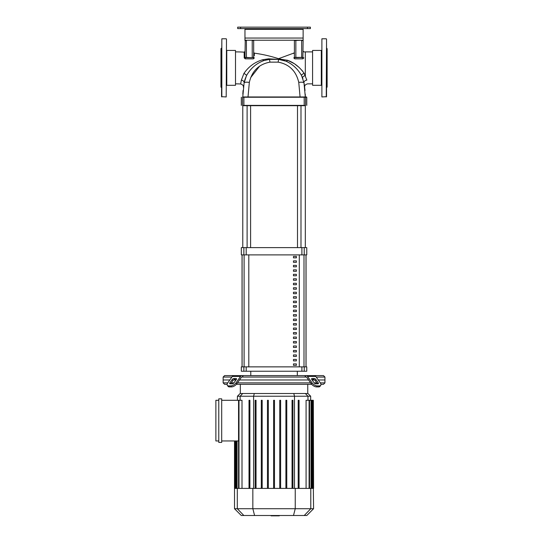 <?xml version="1.0" encoding="UTF-8"?>
<svg xmlns="http://www.w3.org/2000/svg" width="543" height="543" viewBox="0 0 543 543"><rect width="100%" height="100%" fill="white"/><g stroke="black" fill="none" stroke-linecap="round" stroke-linejoin="round"><path stroke-width="0.81" d="M306.001 254.891L306.001 366.871M242.09 366.871L242.09 254.891M293.471 332.554L293.471 334.006L296.376 334.006L296.376 332.554L293.471 332.554M293.471 287.756L293.471 289.215L296.376 289.215L296.376 287.756L293.471 287.756M293.471 354.946L293.471 356.405L296.376 356.405L296.376 354.946L293.471 354.946M293.471 350.466L293.471 351.925L296.376 351.925L296.376 350.466L293.471 350.466M293.471 341.506L293.471 342.966L296.376 342.966L296.376 341.506L293.471 341.506M293.471 328.074L293.471 329.526L296.376 329.526L296.376 328.074L293.471 328.074M293.471 319.114L293.471 320.567L296.376 320.567L296.376 319.114L293.471 319.114M293.471 314.635L293.471 316.087L296.376 316.087L296.376 314.635L293.471 314.635M293.471 363.905L293.471 365.358L296.376 365.358L296.376 363.905L293.471 363.905M293.471 296.716L293.471 298.175L296.376 298.175L296.376 296.716L293.471 296.716M293.471 301.195L293.471 302.648L296.376 302.648L296.376 301.195L293.471 301.195M293.471 265.364L293.471 266.817L296.376 266.817L296.376 265.364L293.471 265.364M293.471 274.324L293.471 275.776L296.376 275.776L296.376 274.324L293.471 274.324M293.471 305.675L293.471 307.128L296.376 307.128L296.376 305.675L293.471 305.675M293.471 292.236L293.471 293.695L296.376 293.695L296.376 292.236L293.471 292.236M293.471 269.844L293.471 271.296L296.376 271.296L296.376 269.844L293.471 269.844M296.376 280.256L296.376 278.803L293.471 278.803L293.471 280.256L296.376 280.256M293.471 256.405L293.471 257.857L296.376 257.857L296.376 256.405L293.471 256.405M293.471 310.155L293.471 311.607L296.376 311.607L296.376 310.155L293.471 310.155M293.471 359.425L293.471 360.878L296.376 360.878L296.376 359.425L293.471 359.425M293.471 345.986L293.471 347.445L296.376 347.445L296.376 345.986L293.471 345.986M293.471 337.033L293.471 338.486L296.376 338.486L296.376 337.033L293.471 337.033M293.471 323.594L293.471 325.047L296.376 325.047L296.376 323.594L293.471 323.594M293.471 260.884L293.471 262.337L296.376 262.337L296.376 260.884L293.471 260.884M296.376 284.736L296.376 283.283L293.471 283.283L293.471 284.736L296.376 284.736M307.494 27.15L307.494 28.603L310.399 28.603L310.399 27.15L237.685 27.15L237.685 28.603L240.597 28.603L240.597 27.15M307.494 28.603L240.597 28.603M237.685 28.603L237.685 27.15L237.685 28.603M244.961 38.058L244.961 40.236L303.13 40.236L303.13 38.058L244.961 38.058L244.961 29.329L303.13 29.329L303.13 28.603M244.961 28.603L244.961 29.329M303.13 29.329L303.13 38.058M268.561 58.82L262.744 59.716C254.871 62.017 248.585 66.613 243.902 73.488A2.912 0.91 25.7 0 1 246.454 75.715C250.594 68.33 256.445 63.273 264.013 60.538L269.457 59.397A2.912 1.296 83.7 0 1 268.561 58.82L278.07 59.343L278.552 58.692A139.599 139.599 0 0 0 254.314 53.16L253.683 52.44M243.902 73.488L241.357 80.154L240.658 83.975A107.629 107.629 0 0 0 235.506 83.853M244.961 57.402L245.253 40.236L244.961 40.528L246.413 40.528L246.413 57.687L245.253 57.687L252.23 57.687L244.961 57.402A0.726 0.468 0 0 1 244.201 57.863L244.187 52.155A139.599 139.599 0 0 0 235.506 51.89M254.328 55.685L254.314 53.16M304.413 85.312L303.992 82.903C304.915 88.516 304.915 88.516 303.992 82.903A2.912 2.213 169.3 0 1 306.849 80.126C307.806 85.061 307.806 85.061 306.849 80.126L304.134 73.291C299.668 67.04 294.163 62.703 287.614 60.293L294.225 63.646M305.329 75.552L305.478 75.905M321.307 85.305L321.307 50.431L312.585 50.431L312.585 85.305L321.307 85.305M226.777 67.868L226.777 50.431L235.506 50.431L235.506 85.305L226.777 85.305L226.777 67.868M242.85 105.681L305.241 105.681M304.175 105.681L305.533 105.39L305.533 97.245L306.768 97.245L306.476 96.953L243.916 96.953L248.015 96.953L249.339 82.373C251.993 70.95 258.875 64.203 269.973 62.14L278.118 62.14C289.215 64.203 296.091 70.95 298.752 82.373A7.269 1.568 -10.7 0 1 303.992 82.903L304.005 82.95M242.85 96.953L243.916 96.953M305.261 94.156L305.315 96.953L300.075 96.953L298.752 82.373M241.357 80.154A2.912 2.199 -169.3 0 1 244.099 82.903L242.775 96.953L248.015 96.953M253.683 57.402A0.726 0.509 180 0 0 254.341 57.911L253.33 58.875L253.683 57.402L252.23 57.402L252.23 40.528L253.683 40.528L253.683 57.402L252.23 57.687M245.253 57.687L245.219 58.841L253.33 58.875M244.201 57.863L245.219 58.841M295.86 40.236L295.86 57.687L303.13 57.402A0.726 0.455 180 0 0 303.87 57.857L303.87 57.857C303.876 50.004 303.876 50.004 303.87 57.857L302.858 58.834L303.13 40.528L301.677 40.528L301.677 57.402L294.408 57.402L295.86 57.687L294.408 57.402L294.795 58.868L302.858 58.834M301.677 40.236L294.408 40.528L294.408 57.402A0.726 0.509 180 0 1 293.79 57.897C293.838 51.524 293.838 51.524 293.79 57.897L293.797 57.843M293.824 53.458L294.408 52.366M293.79 57.897L294.795 58.868M294.89 64.101L299.098 67.427M301.894 70.237L304.134 73.291A2.912 0.91 154 0 0 301.555 75.552C297.7 68.846 292.48 64.054 285.889 61.169A2.912 1.5 111.1 0 0 287.614 60.293L278.573 58.875M301.677 57.687L303.13 57.402L301.677 57.687M246.454 75.715L244.099 82.903C243.155 88.665 243.155 88.665 244.099 82.903L245.931 76.868M278.118 62.14L278.634 59.397L285.889 61.169L278.634 59.397L269.457 59.397L264.013 60.538A2.912 1.208 72.7 0 1 262.744 59.716M249.339 82.373A7.269 1.568 10.7 0 0 244.099 82.903L244.085 82.943M243.671 85.373L243.447 86.921M243.427 87.063L243.407 87.247C243.651 85.76 242.735 84.667 240.658 83.975M245.273 78.552L244.717 80.296M244.649 80.534L244.33 81.789M252.203 68.018L251.579 68.649M285 60.843L278.634 59.397A2.912 2.416 96.3 0 0 280.202 58.936M279.869 59.567L284.098 60.544M302.118 76.773L302.594 77.948A2.912 1.324 159.1 0 1 305.315 75.518L305.315 51.89L303.876 51.904L303.13 51.178M282.991 60.225L282.333 60.056M281.932 59.961L281.22 59.805M280.975 59.757L279.754 59.547M296.05 68.187L294.74 66.952M302.94 78.898L302.444 77.554M303.89 82.387L303.815 82.034M312.585 83.853L307.555 83.853C305.383 84.484 304.426 85.577 304.671 87.131L304.63 86.812M305.315 96.953L303.992 82.903L301.555 75.552M304.195 83.989L305.037 90.525M302.139 76.834L302.913 78.83M259.717 66.049L250.676 77.622M242.83 94.19L243.047 90.545M293.688 71.065L291.605 68.737M242.775 247.622L242.775 105.681M305.315 247.622L305.315 105.681M297.496 105.681L297.496 247.622M300.985 105.681L300.985 247.622M296.213 256.405L296.376 257.803M297.313 375.6L297.313 371.236M250.778 375.6L250.778 371.236M301.894 371.236L306.768 371.236L306.768 366.871L241.323 366.871L241.323 371.236L301.894 371.236L301.894 366.871M306.042 254.891L306.042 366.871M242.049 254.891L242.049 366.871M301.894 254.891L306.768 254.891L306.768 247.622L241.323 247.622L241.323 254.891L301.894 254.891L301.894 247.622M228.074 386.344L227.347 385.313L228.074 386.344A4.364 2.179 -35.3 0 0 229.451 386.908L228.725 385.883A4.364 2.179 144.7 0 1 227.347 385.313A4.364 2.179 144.7 0 1 227.822 382.795L232.309 376.448A2.912 2.057 90 0 1 233.761 375.6L243.44 375.6L241.988 377.052A1.453 1.032 90 0 0 241.262 377.48L236.775 383.826L236.049 382.795L240.535 376.448A2.912 2.057 -90 0 1 241.988 375.6L224.598 375.6L223.146 377.052L223.146 379.964L229.825 379.964L223.146 379.964L223.146 382.869L224.598 384.322L227.144 384.322M316.209 377.052L324.945 377.052L324.945 379.964L318.266 379.964L324.945 379.964L324.945 382.869L323.492 384.322L320.947 384.322M312.096 378.505L314.153 378.505A1.453 0.726 -144.7 0 1 315.904 379.537L318.212 382.795A1.453 0.726 -144.7 0 1 318.368 383.636A1.453 0.726 -144.7 0 1 317.913 383.826L315.856 383.826A1.453 0.726 -144.7 0 1 314.098 382.795L311.791 379.537A1.453 0.726 -144.7 0 1 311.634 378.695A1.453 0.726 -144.7 0 1 312.096 378.505L311.607 379.19M318.212 382.795L317.485 383.826L315.178 380.562A1.453 0.726 35.3 0 0 313.426 379.537L311.791 379.537M311.315 383.826A4.364 2.179 35.3 0 0 316.583 386.908L318.639 386.908A4.364 2.179 35.3 0 0 320.017 386.344L320.743 385.313A4.364 2.179 -144.7 0 0 320.268 382.795L315.782 376.448A2.912 2.057 -90 0 0 314.329 375.6L306.103 375.6A2.912 2.057 90 0 1 307.555 376.448L312.042 382.795L311.315 383.826L306.829 377.48A1.453 1.032 -90 0 0 306.103 377.052L304.65 375.6L323.492 375.6L324.945 377.052M316.583 386.908L317.309 385.883A4.364 2.179 -144.7 0 1 312.042 382.795M317.309 385.883L319.365 385.883L318.639 386.908M320.743 385.313A4.364 2.179 -144.7 0 1 319.365 385.883M304.65 375.6L243.44 375.6M223.146 377.052L231.881 377.052M242.402 377.052L305.689 377.052M233.938 378.505L235.995 378.505A1.453 0.726 144.7 0 1 236.456 378.695A1.453 0.726 144.7 0 1 236.3 379.537L234.664 379.537A1.453 0.726 -35.3 0 0 232.913 380.562L230.605 383.826L229.879 382.795L232.187 379.537A1.453 0.726 144.7 0 1 233.938 378.505L234.664 379.537M236.3 379.537L233.992 382.795A1.453 0.726 144.7 0 1 232.234 383.826L230.178 383.826A1.453 0.726 144.7 0 1 229.716 383.636A1.453 0.726 144.7 0 1 229.879 382.795M228.725 385.883L230.782 385.883L231.508 386.908A4.364 2.179 -35.3 0 0 236.775 383.826M236.049 382.795A4.364 2.179 144.7 0 1 230.782 385.883M229.451 386.908L231.508 386.908M233.531 379.964L235.995 379.964L233.531 379.964M239.511 379.964L308.58 379.964L239.511 379.964M312.096 379.964L314.56 379.964L312.096 379.964M307.759 393.512L307.759 384.322M240.332 393.512L240.332 384.322M324.945 382.869L320.322 382.869M316.807 382.869L314.153 382.869M310.637 382.869L237.454 382.869M233.938 382.869L231.284 382.869M227.768 382.869L223.146 382.869M236.381 384.322L311.709 384.322M218.781 398.84L221.693 398.84L221.693 442.409L218.781 442.409L218.781 398.84M221.693 400.293L242.008 400.293L242.008 488.395M218.781 440.957L215.876 440.957L215.876 400.293L218.781 400.293M238.56 440.957L221.693 440.957M237.427 396.227L310.664 396.227L307.956 393.512L240.135 393.512L237.427 396.227L237.427 400.293M306.082 488.395L306.082 400.293L313.338 400.293L313.338 488.395L234.515 488.395L234.515 440.957M313.576 508.723L234.515 508.723L241.296 515.504L306.795 515.504L313.576 508.723L313.338 488.395M313.576 488.395L313.338 400.293M255.162 488.395L255.162 400.293L256.038 400.293L256.038 488.395M249.013 488.395L249.013 400.293L249.889 400.293L249.889 488.395M267.461 488.395L267.461 400.293L268.33 400.293L268.33 488.395M261.312 488.395L261.312 400.293L262.181 400.293L262.181 488.395M273.611 488.395L273.611 400.293L274.48 400.293L274.48 488.395M292.053 488.395L292.053 400.293L292.928 400.293L292.928 488.395M298.202 488.395L298.202 400.293L299.078 400.293L299.078 488.395M279.76 488.395L279.76 400.293L280.629 400.293L280.629 488.395M285.903 488.395L285.903 400.293L286.779 400.293L286.779 488.395M271.758 515.85L271.032 515.504M279.278 515.504L279.278 515.85L271.1 515.85L271.1 515.504L271.1 515.85M277.493 515.85L277.493 515.504M321.89 96.953L321.89 38.784L321.89 96.953L326.547 96.668L326.547 39.076L326.255 96.953M326.547 48.089L327.124 48.673L327.124 87.07L326.547 87.647M226.492 39.076L226.2 96.953L226.492 39.076M221.836 96.953L221.836 38.784L221.544 96.668L226.2 96.953M221.544 48.089L220.96 48.673L220.96 87.07L221.544 87.647M221.544 79.536L221.544 74.011L221.544 79.536M221.544 56.2L221.544 60.918M244.099 366.871L244.099 254.891M303.992 254.891L303.992 366.871M299.288 366.871L299.288 254.891M248.803 254.891L248.803 366.871M243.916 105.681L242.558 105.39L242.558 97.245L305.533 97.245M304.175 96.953L304.202 105.39L243.888 105.39L243.888 97.245M252.23 40.236L246.413 40.236M269.973 62.14L269.457 59.397M304.229 371.236L304.229 366.871M304.229 254.891L304.229 247.622M246.196 254.891L246.196 247.622M243.861 247.622L243.861 254.891M243.861 366.871L243.861 371.236M246.196 371.236L246.196 366.871M313.426 379.537L314.153 378.505M315.178 380.562L315.904 379.537M307.555 376.448L315.782 376.448M236.483 379.19L235.995 378.505M232.913 380.562L232.187 379.537M232.309 376.448L240.535 376.448M240.115 400.293L240.115 396.227L242.728 393.512M253.595 488.395L253.595 396.227L254.294 393.512M294.496 488.395L294.496 396.227L293.79 393.512M307.976 400.293L307.976 396.227L305.356 393.512M311.024 488.395L311.024 400.293M309.096 488.395L309.096 400.293M312.904 488.395L312.904 400.293M312.205 488.395L312.205 400.293M235.886 488.395L235.886 440.957M235.187 488.395L235.187 440.957M238.995 488.395L238.995 400.293M237.067 488.395L237.067 440.957M243.848 515.504L237.305 508.723L237.305 488.395M254.592 515.504L252.848 508.723L252.848 488.395M293.491 515.504L295.243 508.723L295.243 488.395M310.786 488.395L310.786 508.723L304.243 515.504M306.768 105.39L306.768 97.245M241.323 105.39L241.323 97.245M244.187 52.155L244.961 51.429M278.552 58.692L293.824 53.078M303.992 82.903L303.89 82.366M264.007 60.544L268.269 59.554M312.585 51.89L305.315 51.89M250.594 247.622L250.594 105.681M247.106 247.622L247.106 105.681M310.664 400.293L310.664 396.227M311.465 400.293L311.465 488.395M309.53 400.293L309.53 488.395M312.639 400.293L312.639 488.395M235.452 488.395L235.452 440.957M234.752 488.395L234.752 440.957M238.56 488.395L238.56 400.293M236.626 488.395L236.626 440.957M234.515 508.723L234.515 488.395M326.255 38.784L321.89 38.784M221.836 38.784L226.2 38.784"/></g></svg>
